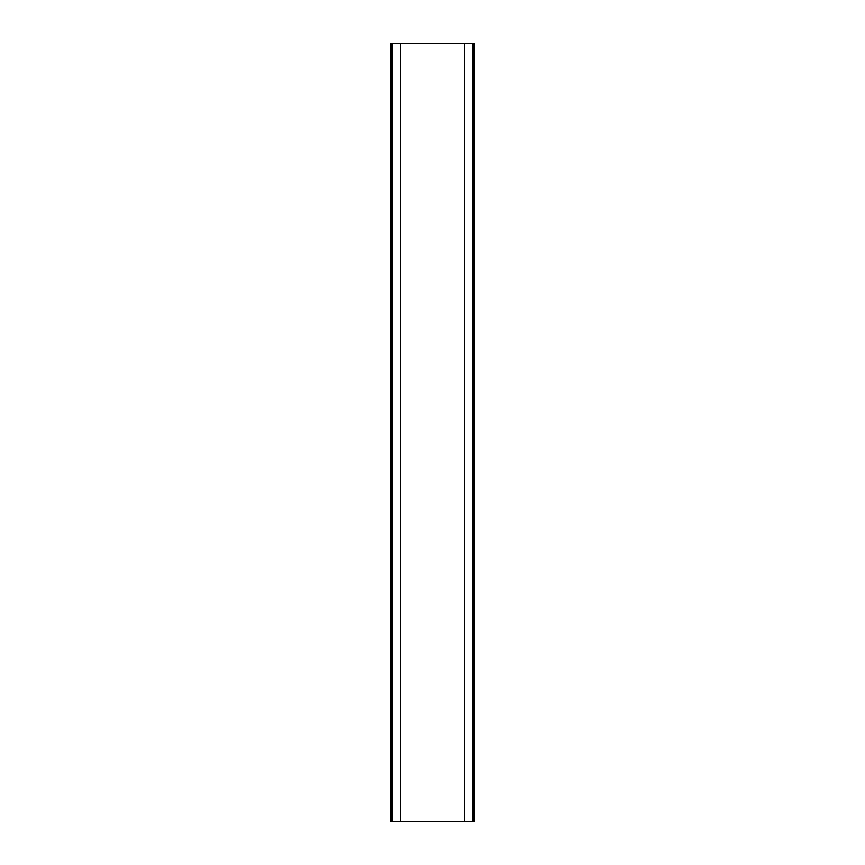 <?xml version="1.0" encoding="UTF-8"?>
<svg xmlns="http://www.w3.org/2000/svg" width="865" height="865" viewBox="0 0 865 865"><rect width="100%" height="100%" fill="white"/><g stroke="black" fill="none" stroke-linecap="round" stroke-linejoin="round"><path stroke-width="1.3" d="M390.677 43.25L390.677 821.75L392.061 821.75L392.061 43.25L390.677 43.25M473.685 43.25L473.685 821.75L474.323 821.75L474.323 43.25L392.061 43.25M473.685 821.75L392.061 821.75M472.939 43.25L472.939 821.75M391.315 43.25L391.315 821.75M400.571 43.25L400.571 821.75M464.429 821.75L464.429 43.25"/></g></svg>
